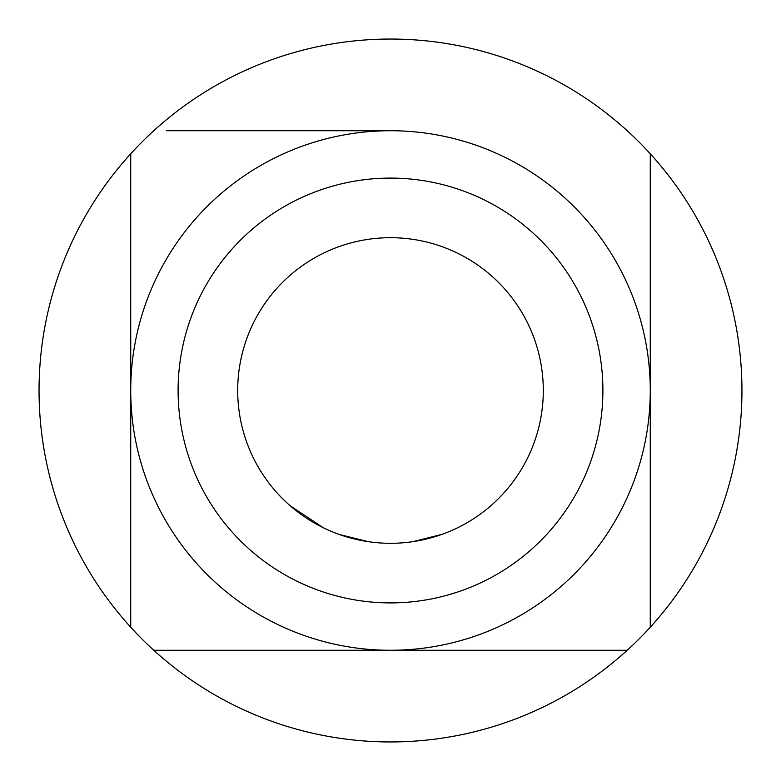 <?xml version="1.0" encoding="UTF-8"?>
<svg xmlns="http://www.w3.org/2000/svg" width="781" height="781" viewBox="0 0 781 781"><rect width="100%" height="100%" fill="white"/><g stroke="black" fill="none" stroke-linecap="round" stroke-linejoin="round"><path stroke-width="1.17" d="M390.5 543.303A152.803 152.803 0 0 0 543.303 390.5A152.803 152.803 0 0 0 390.5 237.697A152.803 152.803 0 0 0 237.697 390.5A152.803 152.803 0 0 0 390.5 543.303M413.09 541.623L442.095 534.331M462.606 525.222L464.48 524.197M339.315 534.477L368.329 541.692M290.268 505.844L323.344 527.761M370.448 541.985L372.576 542.248M390.5 602.903A212.403 212.403 0 0 0 602.903 390.5A212.403 212.403 0 0 0 390.5 178.097A212.403 212.403 0 0 0 178.097 390.5A212.403 212.403 0 0 0 390.5 602.903M627.221 650.27L390.5 650.27A259.77 259.77 0 0 0 650.27 390.5A259.77 259.77 0 0 0 390.5 130.73A259.77 259.77 0 0 0 130.73 390.5A259.77 259.77 0 0 0 390.5 650.27L153.779 650.27A351.45 351.45 0 0 1 390.5 39.05A351.45 351.45 0 0 1 627.221 650.27A351.45 351.45 0 0 1 153.779 650.27M650.27 153.779L650.27 627.221M166.363 130.73L390.5 130.73M130.73 627.221L130.73 153.779L130.73 627.221M408.853 542.199L410.972 541.926"/></g></svg>
